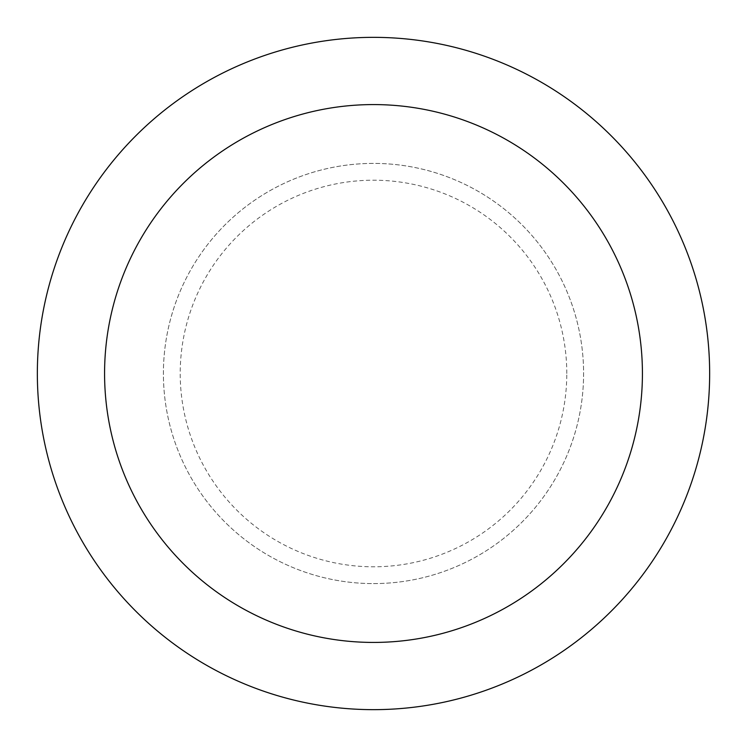 <?xml version="1.0" encoding="UTF-8"?>
<svg xmlns="http://www.w3.org/2000/svg" width="747" height="747" viewBox="0 0 747 747"><rect width="100%" height="100%" fill="white"/><g stroke="black" fill="none" stroke-linecap="round" stroke-linejoin="round"><path stroke-width="0.56" stroke-dasharray="3.73 2.8" d="M373.5 37.35A336.15 336.15 0 0 0 37.35 373.5A336.15 336.15 0 0 0 373.5 709.65A336.15 336.15 0 0 0 709.65 373.5A336.15 336.15 0 0 0 373.5 37.35M373.5 583.594A210.094 210.094 0 0 0 555.451 268.453A210.094 210.094 0 0 0 191.549 268.453A210.094 210.094 0 0 0 373.5 583.594A210.094 210.094 0 0 0 555.451 268.453A210.094 210.094 0 0 0 191.549 268.453A210.094 210.094 0 0 0 373.5 583.594A210.094 210.094 0 0 0 583.594 373.5A210.094 210.094 0 0 0 373.5 163.406A210.094 210.094 0 0 0 163.406 373.5A210.094 210.094 0 0 0 373.5 583.594M566.786 373.5A193.286 193.286 0 0 0 276.857 206.107A193.286 193.286 0 0 0 276.857 540.893A193.286 193.286 0 0 0 566.786 373.5"/><path stroke-width="1.12" d="M373.5 37.35A336.15 336.15 0 0 1 664.615 541.575A336.15 336.15 0 0 1 82.385 541.575A336.15 336.15 0 0 1 373.5 37.35M373.5 104.58A268.92 268.92 0 0 1 606.396 507.96A268.92 268.92 0 0 1 140.604 507.96A268.92 268.92 0 0 1 373.5 104.58"/></g></svg>
